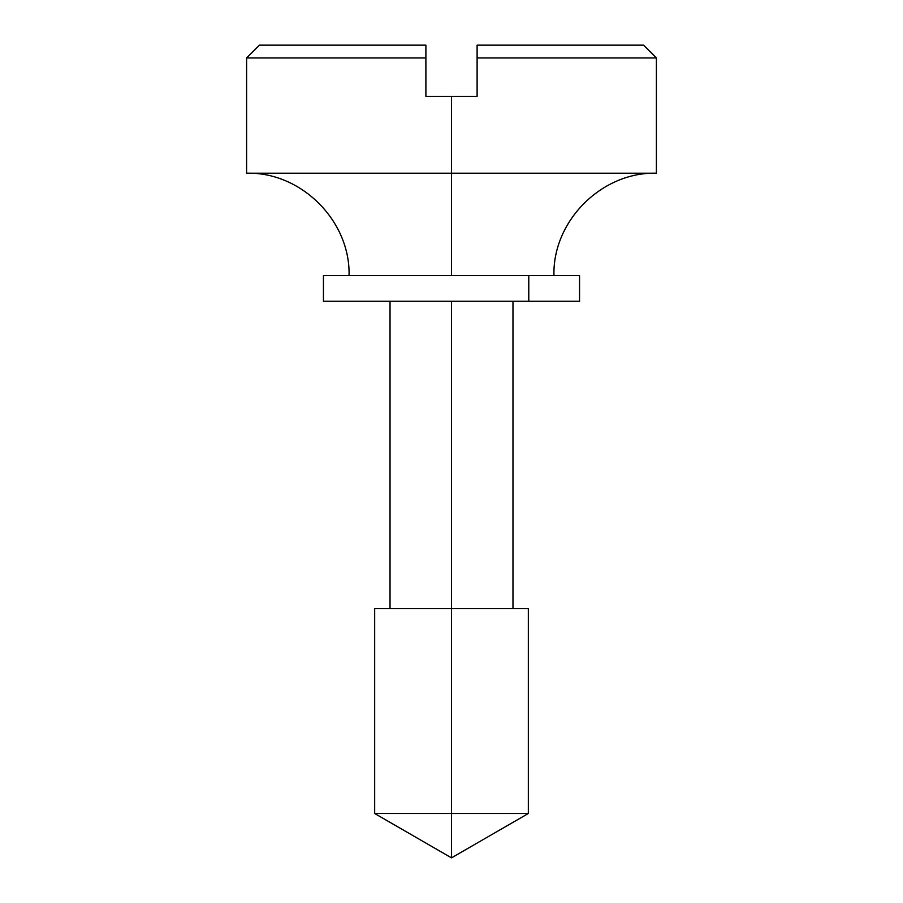 <?xml version="1.0" encoding="UTF-8"?>
<svg xmlns="http://www.w3.org/2000/svg" width="903" height="903" viewBox="0 0 903 903"><rect width="100%" height="100%" fill="white"/><g stroke="black" fill="none" stroke-linecap="round" stroke-linejoin="round"><path stroke-width="1.35" d="M451.5 173.207L246.609 173.207L451.5 173.207L451.5 275.652L451.5 173.207L656.391 173.207L656.391 57.95L477.111 57.95L477.111 96.373L451.5 96.373L451.5 173.207L451.5 96.373L425.889 96.373L425.889 57.95L246.609 57.95L425.889 57.95L425.889 45.15L259.421 45.15L246.609 57.95L246.609 173.207L451.5 173.207M451.5 301.263L451.5 813.49L528.334 813.49L451.5 813.49L451.5 857.85L451.5 813.49L374.666 813.49L451.5 813.49L451.5 608.599L374.666 608.599L451.5 608.599L451.5 301.263M528.334 608.599L451.5 608.599L528.334 608.599L528.334 813.49L451.5 857.85L374.666 813.49L451.5 813.49M643.579 45.15L477.111 45.15L477.111 57.95L656.391 57.95L643.579 45.15L477.111 45.15L477.111 96.373L425.889 96.373L425.889 45.15L259.421 45.15M323.669 301.263L528.786 301.263L528.786 275.652L323.443 275.652L323.443 301.263L579.331 301.263M323.669 275.652L579.331 275.652M528.786 301.263L579.557 301.263L579.557 275.652L528.786 275.652L528.786 301.263M349.055 275.652C350.545 221.009 301.252 171.717 246.609 173.207M512.972 608.599L512.972 301.263M374.666 813.49L374.666 608.599M390.028 608.599L390.028 301.263M553.945 275.652C552.455 221.009 601.748 171.717 656.391 173.207"/></g></svg>
